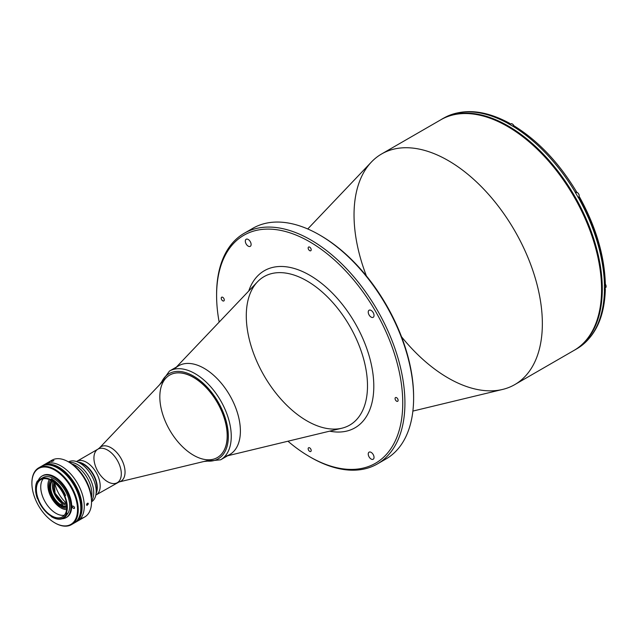 <?xml version="1.0" encoding="UTF-8"?>
<svg xmlns="http://www.w3.org/2000/svg" width="638" height="638" viewBox="0 0 638 638"><rect width="100%" height="100%" fill="white"/><g stroke="black" fill="none" stroke-linecap="round" stroke-linejoin="round"><path stroke-width="0.96" d="M54.246 482.488A13.318 7.688 -120 0 0 62.915 502.6A13.318 7.688 -120 0 0 66.583 503.853L62.915 502.6L55.067 493.206L54.246 482.488A13.318 7.688 60 0 0 62.915 502.6A13.318 7.688 60 0 0 66.583 503.853M61.742 491.013L62.939 493.102M58.56 467.686A32.522 18.773 60 0 1 79.311 494.769A32.522 18.773 60 0 1 76.456 521.246A32.522 18.773 -120 0 0 79.311 494.769A32.522 18.773 -120 0 0 58.56 467.686A32.522 18.773 -120 0 0 44.118 465.238A32.522 18.773 60 0 1 58.56 467.686M76.097 521.605A32.522 18.773 -120 0 0 79.909 495.279A32.522 18.773 -120 0 0 58.927 467.471A32.522 18.773 -120 0 0 43.631 465.373M58.202 467.893A32.522 18.773 60 0 1 78.458 493.557A32.522 18.773 60 0 1 77.389 520.161A32.522 18.773 -120 0 0 78.458 493.557A32.522 18.773 -120 0 0 58.202 467.893A32.522 18.773 -120 0 0 45.529 464.974A32.522 18.773 60 0 1 58.202 467.893M58.058 467.973A32.522 18.773 60 0 1 78.171 519.013A32.522 18.773 -120 0 0 58.058 467.973A32.522 18.773 -120 0 0 46.917 464.871A32.522 18.773 60 0 1 58.058 467.973M49.285 479.585A24.069 13.9 60 0 1 49.285 479.561A18.231 10.527 -120 0 0 51.67 498.214A18.231 10.527 -120 0 0 66.639 509.595A24.069 13.9 60 0 1 66.615 509.595M61.471 506.875A16.596 9.578 60 0 1 60.02 506.03M75.603 465.58A23.048 13.31 60 0 1 91.441 497.951A23.048 13.31 -120 0 0 75.603 465.58A23.048 13.31 -120 0 0 71.783 463.906A23.048 13.31 60 0 1 75.603 465.58M91.537 500.926A23.048 13.31 -120 0 0 91.569 482.105A23.048 13.31 -120 0 0 77.445 464.52A23.048 13.31 -120 0 0 69.255 462.335A23.048 13.31 60 0 1 77.445 464.52A23.048 13.31 60 0 1 91.577 482.113A23.048 13.31 60 0 1 91.537 500.934M50.593 480.151A16.7 9.642 -120 0 0 60.02 506.165L60.379 504.451A14.849 8.573 60 0 1 52.276 481.1A14.849 8.573 -120 0 0 60.379 504.451L61.104 504.028A14.849 8.573 -120 0 0 61.83 504.483A14.849 8.573 -120 0 0 62.556 504.865L61.83 505.288A14.849 8.573 -120 0 0 66.799 506.245A14.849 8.573 60 0 1 61.83 505.288L61.471 505.918A15.368 8.868 -120 0 0 66.815 506.891A15.368 8.868 60 0 1 61.471 505.918L61.471 507.003A16.7 9.642 -120 0 0 66.775 508.183M66.735 505.224A14.849 8.573 60 0 1 62.915 503.853A14.849 8.573 60 0 1 53.129 481.666M60.02 505.081A15.368 8.868 60 0 1 50.992 492.871A15.368 8.868 60 0 1 51.734 480.773A15.368 8.868 -120 0 0 50.992 492.871A15.368 8.868 -120 0 0 60.02 505.081M606.1 286.382A2.616 1.507 -120 0 0 605.334 284.133M605.326 284.205A2.815 1.627 60 0 1 605.518 287.762A2.815 1.627 -120 0 0 605.326 284.205M577.207 192.501A2.815 1.627 -120 0 0 575.803 192.357A2.815 1.627 60 0 1 577.207 192.501A2.815 1.627 60 0 1 579.049 194.981A2.815 1.627 60 0 1 578.618 197.238A2.815 1.627 -120 0 0 579.049 194.981A2.815 1.627 -120 0 0 577.207 192.501M579.2 195.866A2.616 1.507 -120 0 0 577.35 192.58A2.616 1.507 -120 0 0 577.278 192.54M513.845 125.75A2.815 1.627 -120 0 0 510.855 123.804A2.815 1.627 60 0 1 513.845 125.75M513.909 125.774A2.616 1.507 -120 0 0 512.338 123.987M510.296 124.769A2.815 1.627 60 0 1 510.855 123.804L512.386 123.947L513.957 125.798M306.894 280.887A85.707 49.485 -120 0 0 257.449 281.852A85.707 49.485 60 0 1 306.894 280.887A85.707 49.485 60 0 1 364.641 362.974A85.707 49.485 60 0 1 341.944 428.194A85.707 49.485 -120 0 0 364.641 362.974A85.707 49.485 -120 0 0 306.894 280.887M174.637 368.923A51.215 29.571 60 0 1 204.176 368.349A51.215 29.571 60 0 1 238.684 417.404A51.215 29.571 60 0 1 225.126 456.377M227.622 455.771L341.944 428.194A85.707 49.485 60 0 1 264.036 375.607A85.707 49.485 60 0 1 257.449 281.852L176.407 367.065M309.677 275.209A90.692 52.364 -120 0 0 248.74 291.008A90.692 52.364 60 0 1 309.677 275.209A90.692 52.364 60 0 1 372.999 374.139A90.692 52.364 60 0 1 329.655 431.16A90.692 52.364 -120 0 0 372.999 374.139A90.692 52.364 -120 0 0 309.677 275.209M248.668 231.044A133.167 76.879 60 0 1 319.455 234.888L319.455 234.888A133.167 76.879 60 0 1 413.615 397.976A133.167 76.879 60 0 1 381.548 461.202M216.601 294.9A133.167 76.879 60 0 1 244.179 233.309A133.167 76.879 60 0 1 310.762 239.904A133.167 76.879 60 0 1 397.753 357.248A133.167 76.879 60 0 1 377.345 463.954L386.038 458.937A133.167 76.879 -120 0 0 406.446 352.232A133.167 76.879 -120 0 0 319.455 234.888L320.539 235.518A131.627 75.994 60 0 1 413.615 397.346M413.615 397.976L413.615 396.724A131.627 75.994 -120 0 0 320.539 235.518L319.455 234.888A133.167 76.879 -120 0 0 252.871 228.292L244.179 233.309M377.345 463.954A133.167 76.879 60 0 1 310.212 457.047M309.677 456.736L310.762 457.358A133.167 76.879 -120 0 0 404.923 402.993A133.167 76.879 -120 0 0 310.762 239.904A133.167 76.879 -120 0 0 216.601 294.27L216.601 295.522A131.627 75.994 60 0 1 309.677 241.786A131.627 75.994 60 0 1 402.745 402.993A131.627 75.994 60 0 1 309.677 456.736A131.627 75.994 60 0 1 287.945 441.217A131.627 75.994 -120 0 0 402.107 415.258A131.627 75.994 -120 0 0 309.677 241.786A131.627 75.994 -120 0 0 219.169 322.094A131.627 75.994 60 0 1 216.601 295.522M396.589 397.681A2.153 1.244 -120 0 0 395.52 397.578A2.153 1.244 -120 0 0 395.52 400.066A2.153 1.244 -120 0 0 397.665 401.302A2.153 1.244 -120 0 0 398 399.579A2.153 1.244 -120 0 0 396.589 397.681A2.153 1.244 60 0 1 397.913 401.079A2.153 1.244 60 0 1 395.273 399.555A2.153 1.244 60 0 1 396.589 397.681M309.677 447.868A2.153 1.244 -120 0 0 308.601 447.764A2.153 1.244 -120 0 0 308.601 450.245A2.153 1.244 -120 0 0 310.754 451.489A2.153 1.244 -120 0 0 311.081 449.766A2.153 1.244 -120 0 0 309.677 447.868A2.153 1.244 60 0 1 310.993 451.265A2.153 1.244 60 0 1 308.361 449.742A2.153 1.244 60 0 1 309.677 447.868M309.677 247.137A2.153 1.244 -120 0 0 308.601 247.034A2.153 1.244 -120 0 0 308.601 249.514A2.153 1.244 -120 0 0 310.754 250.758A2.153 1.244 -120 0 0 311.081 249.035A2.153 1.244 -120 0 0 309.677 247.137A2.153 1.244 60 0 1 310.993 250.535A2.153 1.244 60 0 1 308.361 249.011A2.153 1.244 60 0 1 309.677 247.137M222.758 297.324A2.153 1.244 -120 0 0 221.681 297.212A2.153 1.244 -120 0 0 221.681 299.7A2.153 1.244 -120 0 0 223.834 300.945A2.153 1.244 -120 0 0 224.161 299.214A2.153 1.244 -120 0 0 222.758 297.324A2.153 1.244 60 0 1 224.074 300.713A2.153 1.244 60 0 1 221.442 299.198A2.153 1.244 60 0 1 222.758 297.324M248.214 239.465A4.099 2.369 -120 0 0 246.164 239.258A4.099 2.369 -120 0 0 246.164 243.987A4.099 2.369 -120 0 0 250.263 246.356A4.099 2.369 -120 0 0 250.894 243.07A4.099 2.369 -120 0 0 248.214 239.465A4.099 2.369 60 0 1 250.726 245.933A4.099 2.369 60 0 1 245.71 243.03A4.099 2.369 60 0 1 248.214 239.465M371.133 452.366A4.099 2.369 -120 0 0 369.083 452.167A4.099 2.369 -120 0 0 369.083 456.896A4.099 2.369 -120 0 0 373.182 459.256A4.099 2.369 -120 0 0 373.812 455.979A4.099 2.369 -120 0 0 371.133 452.366A4.099 2.369 60 0 1 373.645 458.834A4.099 2.369 60 0 1 368.628 455.939A4.099 2.369 60 0 1 371.133 452.366M371.133 310.427A4.099 2.369 60 0 1 373.645 316.895A4.099 2.369 60 0 1 368.628 314A4.099 2.369 60 0 1 371.133 310.427A4.099 2.369 -120 0 0 369.083 310.228A4.099 2.369 -120 0 0 369.083 314.957A4.099 2.369 -120 0 0 373.182 317.325A4.099 2.369 -120 0 0 373.812 314.04A4.099 2.369 -120 0 0 371.133 310.427M366.411 275.951A133.167 76.879 60 0 1 354.034 214.926A133.167 76.879 60 0 1 381.612 153.965L440.834 119.777A133.167 76.879 60 0 1 573.993 196.656A133.167 76.879 60 0 1 573.993 350.421A133.167 76.879 -120 0 0 573.993 196.656A133.167 76.879 -120 0 0 440.834 119.777C478.955 95.222 549.964 141.628 582.135 211.09C611.052 269.029 607.679 332.438 573.993 350.421L514.77 384.61A133.167 76.879 60 0 1 401.525 336.784M381.612 153.965A133.167 76.879 60 0 1 514.778 230.844A133.167 76.879 60 0 1 514.77 384.61M412.882 411.079L502.648 389.427A133.167 76.879 -120 0 0 537.914 288.089A133.167 76.879 -120 0 0 448.195 160.561A133.167 76.879 -120 0 0 371.38 162.06L307.739 228.97M574.36 350.206A133.167 76.879 -120 0 0 574.718 196.241A133.167 76.879 -120 0 0 441.193 119.569A133.167 76.879 60 0 1 441.552 119.354A133.167 76.879 60 0 1 574.718 196.241A133.167 76.879 60 0 1 574.718 349.999A133.167 76.879 60 0 1 574.36 350.206M604.369 285.306A133.167 76.879 60 0 1 604.369 290.322A133.167 76.879 -120 0 0 604.369 285.306L604.449 285.266A133.167 76.879 -120 0 0 578.411 197.652L578.339 197.7A133.167 76.879 -120 0 0 575.261 192.373A133.167 76.879 60 0 1 578.339 197.7M574.718 349.999L576.816 348.787A133.167 76.879 -120 0 0 578.339 347.869A133.167 76.879 60 0 1 575.763 349.385M604.904 288.113L605.342 289.046L604.449 290.282A133.167 76.879 60 0 1 578.411 347.83L578.546 347.742M604.377 289.931A130.088 75.109 -120 0 0 604.433 288.384A130.088 75.109 60 0 1 604.377 289.931M578.953 197.341A3.07 1.77 60 0 1 578.219 197.469A3.07 1.77 -120 0 0 578.953 197.341M575.891 192.014A3.07 1.77 -120 0 0 575.404 192.588A3.07 1.77 60 0 1 575.891 192.014L575.97 191.966M576.465 191.679C558.936 162.698 538.129 140.751 514.037 125.838L512.481 125.981A133.167 76.879 60 0 1 575.34 192.333A133.167 76.879 -120 0 0 512.481 125.981L512.41 126.021A133.167 76.879 -120 0 0 508.063 123.517A133.167 76.879 60 0 1 512.41 126.021M445.428 117.169L445.284 117.248A133.167 76.879 60 0 1 508.135 123.469L509.658 123.309L510.24 124.155M509.77 124.434A130.088 75.109 -120 0 0 508.414 123.708A130.088 75.109 60 0 1 509.77 124.434M579.535 197.006C595.876 226.673 604.481 255.671 605.342 283.99L604.449 285.266A133.167 76.879 60 0 0 578.411 197.652L579.049 197.286A130.088 75.109 60 0 1 604.441 282.754M442.613 118.764A133.167 76.879 60 0 1 445.212 117.288A133.167 76.879 -120 0 0 443.657 118.142L441.552 119.354M578.339 347.869L578.411 347.83A133.167 76.879 -120 0 0 604.449 290.282L604.369 290.322M508.063 123.517L508.135 123.469A133.167 76.879 -120 0 0 445.284 117.248L445.212 117.288M86.505 462.303A19.363 11.181 60 0 1 99.153 479.361A19.363 11.181 60 0 1 96.178 494.873A19.363 11.181 60 0 1 95.844 495.056A19.363 11.181 -120 0 0 96.178 494.873A19.363 11.181 -120 0 0 96.178 472.519A19.363 11.181 -120 0 0 76.823 461.338A19.363 11.181 60 0 1 86.505 462.303M107.623 450.109A19.363 11.181 -120 0 0 97.941 449.144A19.363 11.181 60 0 1 107.623 450.109A19.363 11.181 60 0 1 120.271 467.168A19.363 11.181 60 0 1 117.304 482.679A19.363 11.181 -120 0 0 120.271 467.168A19.363 11.181 -120 0 0 107.623 450.109M117.304 482.679A19.363 11.181 60 0 1 97.941 471.506A19.363 11.181 60 0 1 97.941 449.144L99.48 447.948A19.914 11.5 60 0 1 110.972 447.724A19.914 11.5 -120 0 0 99.48 447.948L166.032 377.975A47.635 27.498 -120 0 1 193.505 377.441A47.635 27.498 60 0 1 224.624 419.413A47.635 27.498 60 0 1 217.319 457.582A47.635 27.498 60 0 1 169.692 430.084A47.635 27.498 60 0 1 169.692 375.08A47.635 27.498 60 0 1 193.505 377.441A47.635 27.498 -120 0 1 225.597 423.058A47.635 27.498 -120 0 1 212.98 459.304L119.115 481.945A19.914 11.5 -120 0 0 124.386 466.793A19.914 11.5 -120 0 0 110.972 447.724A19.914 11.5 60 0 1 124.386 466.793A19.914 11.5 60 0 1 119.115 481.945L95.836 495.072M174.413 369.163A51.215 29.571 60 0 1 204.176 368.349A51.215 29.571 60 0 1 238.748 417.651A51.215 29.571 60 0 1 224.807 456.449A51.215 29.571 -120 0 0 229.784 454.519A51.215 29.571 -120 0 0 237.639 413.48A51.215 29.571 -120 0 0 204.176 368.349A51.215 29.571 -120 0 0 178.568 365.813L169.429 371.093A51.215 29.571 60 0 1 195.037 373.629A51.215 29.571 60 0 1 228.5 418.759A51.215 29.571 60 0 1 220.644 459.799A51.215 29.571 -120 0 0 228.5 418.759A51.215 29.571 -120 0 0 195.037 373.629A51.215 29.571 -120 0 0 169.429 371.093L159.58 384.754M193.593 376.133A49.166 28.391 60 0 1 227.766 428.664A49.166 28.391 60 0 1 206.106 460.963A49.166 28.391 -120 0 0 227.766 428.664A49.166 28.391 -120 0 0 193.593 376.133A49.166 28.391 -120 0 0 161.159 383.095A49.166 28.391 60 0 1 193.593 376.133M169.732 375.056A47.635 27.498 60 0 1 193.593 377.393A47.635 27.498 60 0 1 224.72 419.405A47.635 27.498 60 0 1 217.359 457.558M79.902 463.1A23.048 13.31 -120 0 0 68.489 461.896A23.048 13.31 60 0 1 76.664 461.601A23.048 13.31 60 0 1 79.902 463.1A23.048 13.31 60 0 1 95.875 494.881A23.048 13.31 60 0 1 91.537 501.811A23.048 13.31 -120 0 0 94.934 483.309A23.048 13.31 -120 0 0 79.902 463.1M95.875 494.881L96.657 490.877A19.363 11.181 -120 0 0 83.243 464.185A19.363 11.181 -120 0 0 80.524 462.925L76.664 461.601M78.705 462.454A19.363 11.181 60 0 1 83.243 464.185A19.363 11.181 60 0 1 96.155 492.688M83.602 463.97A19.363 11.181 -120 0 0 78.227 462.135A19.363 11.181 60 0 1 93.284 474.194A19.363 11.181 60 0 1 96.194 493.262A19.363 11.181 -120 0 0 83.602 463.97M51.503 461.521L53.855 460.572M66.488 503.222A23.048 13.31 60 0 1 54.74 482.886A23.048 13.31 -120 0 0 66.488 503.222M69.095 462.255A30.728 17.744 60 0 1 91.521 501.109M48.743 462.997A32.777 18.925 60 0 1 68.354 461.816A32.777 18.925 60 0 1 91.537 501.962A32.777 18.925 60 0 1 80.707 518.359A32.777 18.925 -120 0 0 84.742 516.971A32.777 18.925 -120 0 0 89.767 490.702A32.777 18.925 -120 0 0 68.354 461.816A32.777 18.925 -120 0 0 51.965 460.197L44.708 464.384A32.777 18.925 60 0 1 61.096 466.011A32.777 18.925 60 0 1 82.509 494.897A32.777 18.925 60 0 1 77.485 521.158A32.777 18.925 -120 0 0 77.485 483.309A32.777 18.925 -120 0 0 44.708 464.384L42.539 465.644A32.777 18.925 60 0 1 75.316 484.569A32.777 18.925 60 0 1 75.316 522.418A32.777 18.925 60 0 1 74.646 522.769A32.777 18.925 -120 0 0 75.316 484.569A32.777 18.925 -120 0 0 41.893 466.043A32.777 18.925 60 0 1 42.539 465.644M91.537 501.962L91.537 500.296A30.728 17.744 -120 0 0 69.805 462.654L68.354 461.816M53.895 460.66L51.582 461.585M87.446 503.262L88.02 503.167L88.363 503.916L86.967 505.471L86.561 504.825L86.975 503.693L87.446 503.262L86.608 504.451L86.967 505.471L88.363 503.916L88.02 503.167L87.446 503.262M37.762 481.666A22.226 12.832 60 0 1 40.489 479.01A22.226 12.832 60 0 1 50.697 479.616A22.226 12.832 -120 0 0 37.762 481.666L37.307 481.594A22.689 13.103 -120 0 0 37.307 498.414A22.689 13.103 60 0 1 35.561 488.995A22.689 13.103 60 0 1 37.307 481.594L37.347 481.012A23.199 13.398 -120 0 0 35.561 488.58A23.199 13.398 -120 0 0 35.561 488.788A23.199 13.398 60 0 1 37.347 481.012L37.634 480.845A23.199 13.398 -120 0 0 37.315 481.419M40.003 467.215A32.777 18.925 60 0 1 57.611 468.021A32.777 18.925 60 0 1 79.351 498.063A32.777 18.925 60 0 1 72.684 523.822M71.464 524.635L74 523.176A32.777 18.925 -120 0 0 79.024 496.906A32.777 18.925 -120 0 0 57.611 468.021A32.777 18.925 -120 0 0 41.223 466.402L38.687 467.861A32.777 18.925 60 0 1 55.075 469.488A32.777 18.925 60 0 1 76.488 498.374A32.777 18.925 60 0 1 71.464 524.635A32.777 18.925 60 0 1 55.075 523.016A32.777 18.925 -120 0 0 78.259 509.634A32.777 18.925 -120 0 0 55.075 469.488A32.777 18.925 -120 0 0 31.9 482.87A32.777 18.925 -120 0 0 31.9 483.078A32.777 18.925 60 0 1 38.687 467.861M54.716 522.801L54.716 522.801A32.267 18.63 60 0 1 31.9 483.285A32.267 18.63 60 0 1 54.716 470.11A32.267 18.63 60 0 1 77.533 509.634A32.267 18.63 60 0 1 54.716 522.801A32.267 18.63 -120 0 0 74.479 494.697A32.267 18.63 -120 0 0 34.954 471.881A32.267 18.63 -120 0 0 54.716 522.801M73.729 506.476A1.18 0.678 60 0 1 74.558 507.92A1.18 0.678 60 0 1 73.729 508.398L73.075 508.023A1.18 0.678 60 0 1 72.246 506.58A1.18 0.678 60 0 1 73.075 506.101L73.729 506.476M42.347 475.876A24.021 13.869 60 0 1 54.716 476.849A24.021 13.869 60 0 1 70.507 498.342A24.021 13.869 60 0 1 66.36 517.458M66.001 517.681L66.727 517.259A24.021 13.869 -120 0 0 70.411 498.015A24.021 13.869 -120 0 0 54.716 476.849A24.021 13.869 -120 0 0 42.706 475.653L41.98 476.076A24.021 13.869 60 0 1 53.991 477.264A24.021 13.869 60 0 1 69.686 498.43A24.021 13.869 60 0 1 66.001 517.681A24.021 13.869 60 0 1 62.109 518.79A24.021 13.869 -120 0 0 70.451 501.54A24.021 13.869 -120 0 0 53.991 477.264A24.021 13.869 -120 0 0 37.801 481.602A24.021 13.869 60 0 1 41.98 476.076M41.749 478.428A22.226 12.832 60 0 1 53.991 478.731A22.226 12.832 60 0 1 68.003 496.747A22.226 12.832 60 0 1 66.687 514.914A22.226 12.832 -120 0 0 68.003 496.747A22.226 12.832 -120 0 0 53.991 478.731A22.226 12.832 -120 0 0 42.882 477.631L40.489 479.01M65.475 495.71L64.829 496.085L65.427 495.359M65.523 495.216L64.877 495.59M51.782 516.884A23.199 13.398 -120 0 0 51.965 516.995A23.199 13.398 -120 0 0 67.062 514.172L66.368 514.021A22.689 13.103 60 0 1 51.598 516.78A22.689 13.103 60 0 1 51.319 516.62L50.976 516.03A22.226 12.832 60 0 1 37.762 498.868A22.226 12.832 -120 0 0 50.976 516.03L51.319 516.62A22.689 13.103 -120 0 0 66.368 514.021L66.2 513.399L66.854 513.024A22.226 12.832 60 0 1 66.368 514.021M64.829 496.085A22.226 12.832 60 0 1 66.2 513.399A22.226 12.832 -120 0 0 64.829 496.085M61.503 505.854A24.069 13.9 60 0 1 60.267 504.658M43.24 478.755A21.509 12.417 -120 0 0 45.194 501.954A21.509 12.417 -120 0 0 64.31 515.249A21.509 12.417 60 0 1 45.194 501.954A21.509 12.417 60 0 1 43.24 478.755M51.598 480.693A21.509 12.417 -120 0 0 40.848 479.624A21.509 12.417 -120 0 0 40.848 504.467A21.509 12.417 -120 0 0 62.357 516.884A21.509 12.417 -120 0 0 65.65 499.65A21.509 12.417 -120 0 0 51.598 480.693A21.509 12.417 60 0 1 64.773 514.643A21.509 12.417 60 0 1 38.432 499.434A21.509 12.417 60 0 1 51.598 480.693M37.307 498.414L37.762 498.868M64.901 495.582A22.689 13.103 -120 0 0 51.04 479.417A22.689 13.103 60 0 1 64.901 495.582M64.964 495.551L65.562 495.311A23.199 13.398 -120 0 0 51.391 478.787L51.04 479.417M57.914 468.061A32.522 18.773 60 0 1 79.503 516.214A32.522 18.773 -120 0 0 57.914 468.061A32.522 18.773 -120 0 0 50.003 465.11A32.522 18.773 60 0 1 57.914 468.061M62.165 471.171A32.522 18.773 60 0 1 80.34 502.656A32.522 18.773 -120 0 0 62.165 471.171M605.342 284.077L605.518 287.762L604.393 288.408M578.211 197.469L578.618 197.238C579.711 195.818 579.28 194.239 577.31 192.493L575.396 192.596M509.738 124.45L510.855 123.804M605.342 289.046C604.577 316.695 595.621 336.274 578.483 347.79M445.356 117.209C463.898 108.117 485.327 110.151 509.658 123.309M76.48 461.537L97.941 449.144M203.889 461.497L220.644 459.799L229.784 454.519M75.316 522.418L84.742 516.971M35.561 488.58L35.561 488.995M31.9 482.87L31.9 483.285"/></g></svg>
